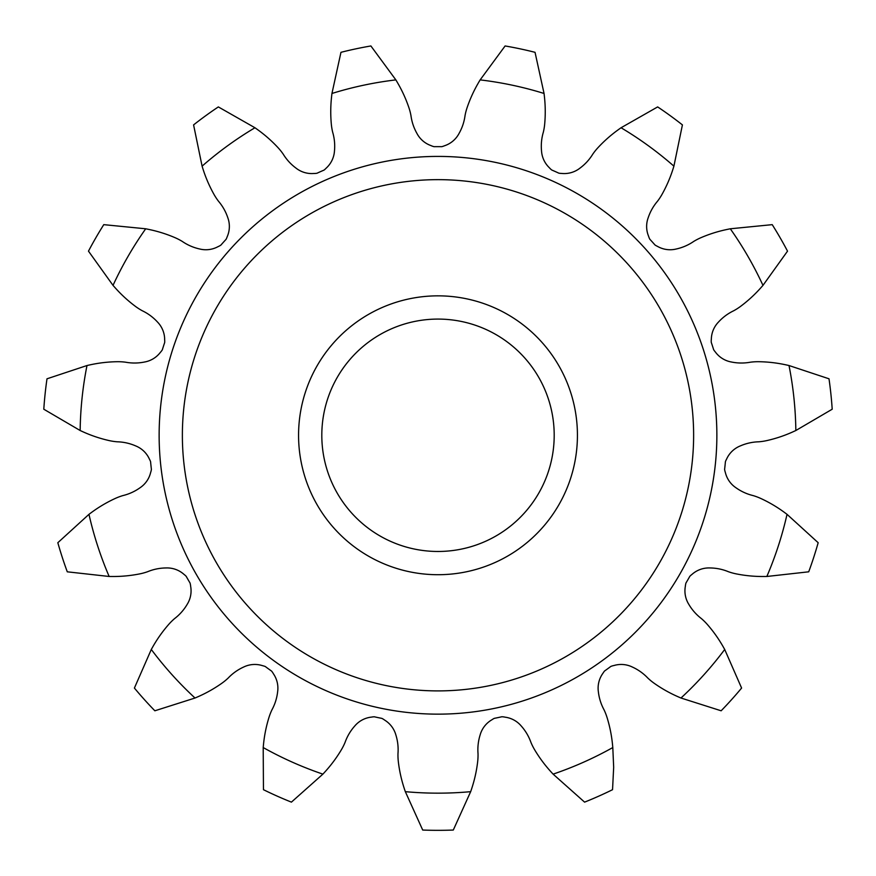 <?xml version="1.0" encoding="UTF-8"?>
<svg xmlns="http://www.w3.org/2000/svg" width="876" height="876" viewBox="0 0 876 876"><rect width="100%" height="100%" fill="white"/><g stroke="black" fill="none" stroke-linecap="round" stroke-linejoin="round"><path stroke-width="0.66" stroke-dasharray="4.38 3.29" d="M164.655 339.056A25.382 25.382 0 0 0 157.461 321.996A49.385 49.385 0 0 0 142.273 310.75A58.407 58.407 0 0 1 135.232 306.228A135.835 135.835 0 0 1 116.037 288.762A223.544 223.544 0 0 1 113.026 285.379A357.879 357.879 0 0 1 145.701 228.789A223.544 223.544 0 0 1 150.124 229.709A135.835 135.835 0 0 1 174.85 237.593A58.407 58.407 0 0 1 182.296 241.437A49.385 49.385 0 0 0 199.619 248.97A25.382 25.382 0 0 0 217.993 246.671A16.272 16.272 0 0 0 220.894 245.094A288.631 288.631 0 0 1 226.052 239.356A16.272 16.272 0 0 0 227.136 236.859A25.382 25.382 0 0 0 227.793 217.686A49.385 49.385 0 0 0 218.496 201.239A58.407 58.407 0 0 1 213.897 194.231A135.835 135.835 0 0 1 203.462 170.47A223.544 223.544 0 0 1 202.093 166.155A357.879 357.879 0 0 1 254.949 127.754A223.544 223.544 0 0 1 258.628 130.393A135.835 135.835 0 0 1 278.01 147.65A58.407 58.407 0 0 1 283.244 154.187A49.385 49.385 0 0 0 296.011 168.115A25.382 25.382 0 0 0 313.728 173.492A16.272 16.272 0 0 0 317.013 173.229A288.631 288.631 0 0 1 324.065 170.086A16.272 16.272 0 0 0 326.069 168.247A25.382 25.382 0 0 0 334.468 150.99A49.385 49.385 0 0 0 332.661 132.188A58.407 58.407 0 0 1 331.303 123.921A135.835 135.835 0 0 1 331.446 97.97A223.544 223.544 0 0 1 331.949 93.469A357.879 357.879 0 0 1 395.864 79.891A223.544 223.544 0 0 1 398.142 83.789A135.835 135.835 0 0 1 408.829 107.441A58.407 58.407 0 0 1 410.954 115.544A49.385 49.385 0 0 0 416.954 133.459A25.382 25.382 0 0 0 430.948 145.58A16.272 16.272 0 0 0 434.058 146.675A288.631 288.631 0 0 1 441.778 146.675A16.272 16.272 0 0 0 444.362 145.81A25.382 25.382 0 0 0 459.046 133.459A49.385 49.385 0 0 0 465.046 115.544A58.407 58.407 0 0 1 467.171 107.441A135.835 135.835 0 0 1 477.858 83.789A223.544 223.544 0 0 1 480.136 79.891A357.879 357.879 0 0 1 544.051 93.469A223.544 223.544 0 0 1 544.554 97.97A135.835 135.835 0 0 1 544.697 123.921A58.407 58.407 0 0 1 543.339 132.188A49.385 49.385 0 0 0 541.532 150.99A25.382 25.382 0 0 0 549.383 167.754A16.272 16.272 0 0 0 551.781 170.021A288.631 288.631 0 0 1 558.833 173.163A16.272 16.272 0 0 0 561.549 173.426A25.382 25.382 0 0 0 579.989 168.115A49.385 49.385 0 0 0 592.756 154.187A58.407 58.407 0 0 1 597.99 147.65A135.835 135.835 0 0 1 617.372 130.393A223.544 223.544 0 0 1 621.051 127.754A357.879 357.879 0 0 1 673.907 166.155A223.544 223.544 0 0 1 672.538 170.47A135.835 135.835 0 0 1 662.103 194.231A58.407 58.407 0 0 1 657.504 201.239A49.385 49.385 0 0 0 648.207 217.686A25.382 25.382 0 0 0 648.568 236.191A16.272 16.272 0 0 0 649.828 239.236A288.631 288.631 0 0 1 654.996 244.973A16.272 16.272 0 0 0 657.372 246.309A25.382 25.382 0 0 0 676.382 248.97A49.385 49.385 0 0 0 693.704 241.437A58.407 58.407 0 0 1 701.15 237.593A135.835 135.835 0 0 1 725.875 229.709A223.544 223.544 0 0 1 730.299 228.789A357.879 357.879 0 0 1 762.974 285.379A223.544 223.544 0 0 1 759.963 288.762A135.835 135.835 0 0 1 740.767 306.228A58.407 58.407 0 0 1 733.727 310.75A49.385 49.385 0 0 0 718.539 321.996A25.382 25.382 0 0 0 711.345 339.045A16.272 16.272 0 0 0 711.257 342.341A288.631 288.631 0 0 1 713.644 349.688A16.272 16.272 0 0 0 715.265 351.878A25.382 25.382 0 0 0 731.548 362.029A49.385 49.385 0 0 0 750.436 362.193A58.407 58.407 0 0 1 758.802 361.711A135.835 135.835 0 0 1 784.6 364.569A223.544 223.544 0 0 1 789.013 365.533L829.003 378.804A395.065 395.065 0 0 1 832.2 409.223L795.846 430.51A357.879 357.879 0 0 0 789.013 365.533M321.81 435.273A116.19 116.19 0 0 0 438 551.475A116.19 116.19 0 0 0 554.19 435.273A116.19 116.19 0 0 0 438 319.083A116.19 116.19 0 0 0 321.81 435.273M577.437 435.273A139.437 139.437 0 0 0 438 295.847A139.437 139.437 0 0 0 298.563 435.273A139.437 139.437 0 0 0 438 574.711A139.437 139.437 0 0 0 577.437 435.273M159.136 435.273A278.864 278.864 0 0 0 577.437 676.787A278.864 278.864 0 0 0 577.437 193.771A278.864 278.864 0 0 0 159.136 435.273M795.846 430.51A223.544 223.544 0 0 1 791.729 432.383A135.835 135.835 0 0 1 767.08 440.529A58.407 58.407 0 0 1 758.802 441.8A49.385 49.385 0 0 0 740.362 445.895A25.382 25.382 0 0 0 726.543 459.21A16.272 16.272 0 0 0 725.416 461.685A288.631 288.631 0 0 1 724.605 469.372A16.272 16.272 0 0 0 725.383 472.569A25.382 25.382 0 0 0 735.96 487.757A49.385 49.385 0 0 0 753.152 495.597A58.407 58.407 0 0 1 760.981 498.553A135.835 135.835 0 0 1 783.396 511.65A223.544 223.544 0 0 1 787.031 514.332A357.879 357.879 0 0 1 766.85 576.474A223.544 223.544 0 0 1 762.317 576.507A135.835 135.835 0 0 1 736.497 573.933A58.407 58.407 0 0 1 728.416 571.721A49.385 49.385 0 0 0 709.899 567.955A25.382 25.382 0 0 0 691.865 574.503A16.272 16.272 0 0 0 689.828 576.309A288.631 288.631 0 0 1 685.963 582.989A16.272 16.272 0 0 0 685.361 586.241A25.382 25.382 0 0 0 688.854 604.418A49.385 49.385 0 0 0 701.369 618.565A58.407 58.407 0 0 1 707.326 624.457A135.835 135.835 0 0 1 722.47 645.535A223.544 223.544 0 0 1 724.704 649.466A357.879 357.879 0 0 1 680.981 698.019A223.544 223.544 0 0 1 676.841 696.212A135.835 135.835 0 0 1 654.295 683.357A58.407 58.407 0 0 1 647.813 678.046A49.385 49.385 0 0 0 632.428 667.074A25.382 25.382 0 0 0 613.988 665.508A16.272 16.272 0 0 0 610.824 666.439A288.631 288.631 0 0 1 604.582 670.983A16.272 16.272 0 0 0 603.006 673.195A25.382 25.382 0 0 0 598.374 691.821A49.385 49.385 0 0 0 604.057 709.834A58.407 58.407 0 0 1 607.09 717.641A135.835 135.835 0 0 1 612.357 743.056A223.544 223.544 0 0 1 612.795 747.557A357.879 357.879 0 0 1 553.106 774.132A223.544 223.544 0 0 1 550.062 770.792A135.835 135.835 0 0 1 534.699 749.878A58.407 58.407 0 0 1 530.933 742.399A49.385 49.385 0 0 0 521.34 726.116A25.382 25.382 0 0 0 505.134 717.181A16.272 16.272 0 0 0 501.86 716.754A288.631 288.631 0 0 1 494.305 718.353A16.272 16.272 0 0 0 491.962 719.743A25.382 25.382 0 0 0 480.157 734.876A49.385 49.385 0 0 0 478.022 753.645A58.407 58.407 0 0 1 477.628 762.01A135.835 135.835 0 0 1 472.098 787.371A223.544 223.544 0 0 1 470.675 791.663A357.879 357.879 0 0 1 405.325 791.663A223.544 223.544 0 0 1 403.902 787.371A135.835 135.835 0 0 1 398.372 762.01A58.407 58.407 0 0 1 397.978 753.645A49.385 49.385 0 0 0 395.842 734.876A25.382 25.382 0 0 0 384.663 720.116A16.272 16.272 0 0 0 381.859 718.386A288.631 288.631 0 0 1 374.304 716.787A16.272 16.272 0 0 0 371.599 717.094A25.382 25.382 0 0 0 354.66 726.116A49.385 49.385 0 0 0 345.067 742.399A58.407 58.407 0 0 1 341.301 749.878A135.835 135.835 0 0 1 325.938 770.792A223.544 223.544 0 0 1 322.894 774.132A357.879 357.879 0 0 1 263.205 747.557A223.544 223.544 0 0 1 263.643 743.056A135.835 135.835 0 0 1 268.91 717.641A58.407 58.407 0 0 1 271.943 709.834A49.385 49.385 0 0 0 277.626 691.821A25.382 25.382 0 0 0 273.421 673.797A16.272 16.272 0 0 0 271.56 671.082A288.631 288.631 0 0 1 265.308 666.537A16.272 16.272 0 0 0 262.712 665.727A25.382 25.382 0 0 0 243.572 667.074A49.385 49.385 0 0 0 228.187 678.046A58.407 58.407 0 0 1 221.705 683.357A135.835 135.835 0 0 1 199.159 696.212A223.544 223.544 0 0 1 195.019 698.019A357.879 357.879 0 0 1 151.296 649.466A223.544 223.544 0 0 1 153.53 645.535A135.835 135.835 0 0 1 168.674 624.457A58.407 58.407 0 0 1 174.631 618.565A49.385 49.385 0 0 0 187.146 604.418A25.382 25.382 0 0 0 190.639 586.241A16.272 16.272 0 0 0 190.037 582.989A288.631 288.631 0 0 1 186.172 576.309A16.272 16.272 0 0 0 184.135 574.503A25.382 25.382 0 0 0 166.101 567.955A49.385 49.385 0 0 0 147.584 571.721A58.407 58.407 0 0 1 139.503 573.933A135.835 135.835 0 0 1 113.683 576.507A223.544 223.544 0 0 1 109.15 576.474A357.879 357.879 0 0 1 88.969 514.332A223.544 223.544 0 0 1 92.604 511.65A135.835 135.835 0 0 1 115.019 498.553A58.407 58.407 0 0 1 122.848 495.597A49.385 49.385 0 0 0 140.04 487.757A25.382 25.382 0 0 0 150.617 472.569A16.272 16.272 0 0 0 151.395 469.372A288.631 288.631 0 0 1 150.584 461.685A16.272 16.272 0 0 0 149.457 459.21A25.382 25.382 0 0 0 135.638 445.895A49.385 49.385 0 0 0 117.198 441.8A58.407 58.407 0 0 1 108.92 440.529A135.835 135.835 0 0 1 84.271 432.383A223.544 223.544 0 0 1 80.154 430.51A357.879 357.879 0 0 1 86.987 365.533A223.544 223.544 0 0 1 91.4 364.569A135.835 135.835 0 0 1 117.198 361.711A58.407 58.407 0 0 1 125.564 362.193A49.385 49.385 0 0 0 144.452 362.029A25.382 25.382 0 0 0 160.297 352.459A16.272 16.272 0 0 0 162.312 349.842A288.631 288.631 0 0 1 164.688 342.505A16.272 16.272 0 0 0 164.579 339.056M787.031 514.332L818.173 542.715A395.065 395.065 0 0 1 808.712 571.82L766.85 576.474M721.134 710.786L680.981 698.019M612.795 747.557L613.671 767.256L612.543 789.692A395.065 395.065 0 0 1 584.588 802.131L553.106 774.132M470.664 791.663L453.297 830.043A395.065 395.065 0 0 1 422.703 830.043L405.336 791.663M322.894 774.132L291.412 802.131A395.065 395.065 0 0 1 263.457 789.692L263.205 747.557M195.019 698.019L154.866 710.786M154.866 710.797A395.065 395.065 0 0 1 134.4 688.054L151.296 649.466M109.15 576.474L67.288 571.809A395.065 395.065 0 0 1 57.827 542.715L88.969 514.332M80.154 430.51L43.8 409.223A395.065 395.065 0 0 1 46.997 378.793L86.987 365.533M113.026 285.379L88.476 251.138A395.065 395.065 0 0 1 103.773 224.65L145.701 228.789M202.093 166.155L193.585 124.896A395.065 395.065 0 0 1 218.343 106.916L254.949 127.754M331.949 93.469L340.961 52.319A395.065 395.065 0 0 1 370.887 45.957L395.853 79.891M480.147 79.891L505.113 45.957A395.065 395.065 0 0 1 535.039 52.319L544.051 93.469M621.051 127.754L657.657 106.916A395.065 395.065 0 0 1 682.415 124.896L673.907 166.155M730.299 228.789L772.227 224.65A395.065 395.065 0 0 1 787.524 251.149L762.974 285.379M724.704 649.466L741.6 688.054A395.065 395.065 0 0 1 721.134 710.797"/><path stroke-width="1.31" d="M164.579 339.056A16.272 16.272 0 0 1 164.688 342.505A288.631 288.631 0 0 0 162.312 349.842A16.272 16.272 0 0 1 160.297 352.459A25.382 25.382 0 0 1 144.452 362.029A49.385 49.385 0 0 1 125.564 362.193A58.407 58.407 0 0 0 117.198 361.711A135.835 135.835 0 0 0 91.4 364.569A223.544 223.544 0 0 0 86.987 365.533A357.879 357.879 0 0 0 80.154 430.51A223.544 223.544 0 0 0 84.271 432.383A135.835 135.835 0 0 0 108.92 440.529A58.407 58.407 0 0 0 117.198 441.8A49.385 49.385 0 0 1 135.638 445.895A25.382 25.382 0 0 1 149.457 459.21A16.272 16.272 0 0 1 150.584 461.685A288.631 288.631 0 0 0 151.395 469.372A16.272 16.272 0 0 1 150.617 472.569A25.382 25.382 0 0 1 140.04 487.757A49.385 49.385 0 0 1 122.848 495.597A58.407 58.407 0 0 0 115.019 498.553A135.835 135.835 0 0 0 92.604 511.65A223.544 223.544 0 0 0 88.969 514.332A357.879 357.879 0 0 0 109.15 576.474A223.544 223.544 0 0 0 113.683 576.507A135.835 135.835 0 0 0 139.503 573.933A58.407 58.407 0 0 0 147.584 571.721A49.385 49.385 0 0 1 166.101 567.955A25.382 25.382 0 0 1 184.135 574.503A16.272 16.272 0 0 1 186.172 576.309A288.631 288.631 0 0 0 190.037 582.989A16.272 16.272 0 0 1 190.639 586.241A25.382 25.382 0 0 1 187.146 604.418A49.385 49.385 0 0 1 174.631 618.565A58.407 58.407 0 0 0 168.674 624.457A135.835 135.835 0 0 0 153.53 645.535A223.544 223.544 0 0 0 151.296 649.466A357.879 357.879 0 0 0 195.019 698.019A223.544 223.544 0 0 0 199.159 696.212A135.835 135.835 0 0 0 221.705 683.357A58.407 58.407 0 0 0 228.187 678.046A49.385 49.385 0 0 1 243.572 667.074A25.382 25.382 0 0 1 262.712 665.727A16.272 16.272 0 0 1 265.308 666.537A288.631 288.631 0 0 0 271.56 671.082A16.272 16.272 0 0 1 273.421 673.797A25.382 25.382 0 0 1 277.626 691.821A49.385 49.385 0 0 1 271.943 709.834A58.407 58.407 0 0 0 268.91 717.641A135.835 135.835 0 0 0 263.643 743.056A223.544 223.544 0 0 0 263.205 747.557A357.879 357.879 0 0 0 322.894 774.132A223.544 223.544 0 0 0 325.938 770.792A135.835 135.835 0 0 0 341.301 749.878A58.407 58.407 0 0 0 345.067 742.399A49.385 49.385 0 0 1 354.66 726.116A25.382 25.382 0 0 1 371.599 717.094A16.272 16.272 0 0 1 374.304 716.787A288.631 288.631 0 0 0 381.859 718.386A16.272 16.272 0 0 1 384.663 720.116A25.382 25.382 0 0 1 395.842 734.876A49.385 49.385 0 0 1 397.978 753.645A58.407 58.407 0 0 0 398.372 762.01A135.835 135.835 0 0 0 403.902 787.371A223.544 223.544 0 0 0 405.325 791.663A357.879 357.879 0 0 0 470.675 791.663A223.544 223.544 0 0 0 472.098 787.371A135.835 135.835 0 0 0 477.628 762.01A58.407 58.407 0 0 0 478.022 753.645A49.385 49.385 0 0 1 480.157 734.876A25.382 25.382 0 0 1 491.962 719.743A16.272 16.272 0 0 1 494.305 718.353A288.631 288.631 0 0 0 501.86 716.754A16.272 16.272 0 0 1 505.134 717.181A25.382 25.382 0 0 1 521.34 726.116A49.385 49.385 0 0 1 530.933 742.399A58.407 58.407 0 0 0 534.699 749.878A135.835 135.835 0 0 0 550.062 770.792A223.544 223.544 0 0 0 553.106 774.132A357.879 357.879 0 0 0 612.795 747.557A223.544 223.544 0 0 0 612.357 743.056A135.835 135.835 0 0 0 607.09 717.641A58.407 58.407 0 0 0 604.057 709.834A49.385 49.385 0 0 1 598.374 691.821A25.382 25.382 0 0 1 603.006 673.195A16.272 16.272 0 0 1 604.582 670.983A288.631 288.631 0 0 0 610.824 666.439A16.272 16.272 0 0 1 613.988 665.508A25.382 25.382 0 0 1 632.428 667.074A49.385 49.385 0 0 1 647.813 678.046A58.407 58.407 0 0 0 654.295 683.357A135.835 135.835 0 0 0 676.841 696.212A223.544 223.544 0 0 0 680.981 698.019A357.879 357.879 0 0 0 724.704 649.466A223.544 223.544 0 0 0 722.47 645.535A135.835 135.835 0 0 0 707.326 624.457A58.407 58.407 0 0 0 701.369 618.565A49.385 49.385 0 0 1 688.854 604.418A25.382 25.382 0 0 1 685.361 586.241A16.272 16.272 0 0 1 685.963 582.989A288.631 288.631 0 0 0 689.828 576.309A16.272 16.272 0 0 1 691.865 574.503A25.382 25.382 0 0 1 709.899 567.955A49.385 49.385 0 0 1 728.416 571.721A58.407 58.407 0 0 0 736.497 573.933A135.835 135.835 0 0 0 762.317 576.507A223.544 223.544 0 0 0 766.85 576.474A357.879 357.879 0 0 0 787.031 514.332A223.544 223.544 0 0 0 783.396 511.65A135.835 135.835 0 0 0 760.981 498.553A58.407 58.407 0 0 0 753.152 495.597A49.385 49.385 0 0 1 735.96 487.757A25.382 25.382 0 0 1 725.383 472.569A16.272 16.272 0 0 1 724.605 469.372A288.631 288.631 0 0 0 725.416 461.685A16.272 16.272 0 0 1 726.543 459.21A25.382 25.382 0 0 1 740.362 445.895A49.385 49.385 0 0 1 758.802 441.8A58.407 58.407 0 0 0 767.08 440.529A135.835 135.835 0 0 0 791.729 432.383A223.544 223.544 0 0 0 795.846 430.51L832.2 409.223A395.065 395.065 0 0 0 829.003 378.793L789.013 365.533A223.544 223.544 0 0 0 784.6 364.569A135.835 135.835 0 0 0 758.802 361.711A58.407 58.407 0 0 0 750.436 362.193A49.385 49.385 0 0 1 731.548 362.029A25.382 25.382 0 0 1 715.265 351.878A16.272 16.272 0 0 1 713.644 349.688A288.631 288.631 0 0 0 711.257 342.341A16.272 16.272 0 0 1 711.345 339.045A25.382 25.382 0 0 1 718.539 321.996A49.385 49.385 0 0 1 733.727 310.75A58.407 58.407 0 0 0 740.767 306.228A135.835 135.835 0 0 0 759.963 288.762A223.544 223.544 0 0 0 762.974 285.379A357.879 357.879 0 0 0 730.299 228.789A223.544 223.544 0 0 0 725.875 229.709A135.835 135.835 0 0 0 701.15 237.593A58.407 58.407 0 0 0 693.704 241.437A49.385 49.385 0 0 1 676.382 248.97A25.382 25.382 0 0 1 657.372 246.309A16.272 16.272 0 0 1 654.996 244.973A288.631 288.631 0 0 0 649.828 239.236A16.272 16.272 0 0 1 648.568 236.191A25.382 25.382 0 0 1 648.207 217.686A49.385 49.385 0 0 1 657.504 201.239A58.407 58.407 0 0 0 662.103 194.231A135.835 135.835 0 0 0 672.538 170.47A223.544 223.544 0 0 0 673.907 166.155A357.879 357.879 0 0 0 621.051 127.754A223.544 223.544 0 0 0 617.372 130.393A135.835 135.835 0 0 0 597.99 147.65A58.407 58.407 0 0 0 592.756 154.187A49.385 49.385 0 0 1 579.989 168.115A25.382 25.382 0 0 1 561.549 173.426A16.272 16.272 0 0 1 558.833 173.163A288.631 288.631 0 0 0 551.781 170.021A16.272 16.272 0 0 1 549.383 167.754A25.382 25.382 0 0 1 541.532 150.99A49.385 49.385 0 0 1 543.339 132.188A58.407 58.407 0 0 0 544.697 123.921A135.835 135.835 0 0 0 544.554 97.97A223.544 223.544 0 0 0 544.051 93.469A357.879 357.879 0 0 0 480.136 79.891A223.544 223.544 0 0 0 477.858 83.789A135.835 135.835 0 0 0 467.171 107.441A58.407 58.407 0 0 0 465.046 115.544A49.385 49.385 0 0 1 459.046 133.459A25.382 25.382 0 0 1 444.362 145.81A16.272 16.272 0 0 1 441.778 146.675A288.631 288.631 0 0 0 434.058 146.675A16.272 16.272 0 0 1 430.948 145.58A25.382 25.382 0 0 1 416.954 133.459A49.385 49.385 0 0 1 410.954 115.544A58.407 58.407 0 0 0 408.829 107.441A135.835 135.835 0 0 0 398.142 83.789A223.544 223.544 0 0 0 395.864 79.891A357.879 357.879 0 0 0 331.949 93.469A223.544 223.544 0 0 0 331.446 97.97A135.835 135.835 0 0 0 331.303 123.921A58.407 58.407 0 0 0 332.661 132.188A49.385 49.385 0 0 1 334.468 150.99A25.382 25.382 0 0 1 326.069 168.247A16.272 16.272 0 0 1 324.065 170.086A288.631 288.631 0 0 0 317.013 173.229A16.272 16.272 0 0 1 313.728 173.492A25.382 25.382 0 0 1 296.011 168.115A49.385 49.385 0 0 1 283.244 154.187A58.407 58.407 0 0 0 278.01 147.65A135.835 135.835 0 0 0 258.628 130.393A223.544 223.544 0 0 0 254.949 127.754A357.879 357.879 0 0 0 202.093 166.155A223.544 223.544 0 0 0 203.462 170.47A135.835 135.835 0 0 0 213.897 194.231A58.407 58.407 0 0 0 218.496 201.239A49.385 49.385 0 0 1 227.793 217.686A25.382 25.382 0 0 1 227.136 236.859A16.272 16.272 0 0 1 226.052 239.356A288.631 288.631 0 0 0 220.894 245.094A16.272 16.272 0 0 1 217.993 246.671A25.382 25.382 0 0 1 199.619 248.97A49.385 49.385 0 0 1 182.296 241.437A58.407 58.407 0 0 0 174.85 237.593A135.835 135.835 0 0 0 150.124 229.709A223.544 223.544 0 0 0 145.701 228.789A357.879 357.879 0 0 0 113.026 285.379A223.544 223.544 0 0 0 116.037 288.762A135.835 135.835 0 0 0 135.232 306.228A58.407 58.407 0 0 0 142.273 310.75A49.385 49.385 0 0 1 157.461 321.996A25.382 25.382 0 0 1 164.655 339.045M321.81 435.273A116.19 116.19 0 0 0 496.101 535.904A116.19 116.19 0 0 0 496.101 334.654A116.19 116.19 0 0 0 321.81 435.273M298.563 435.273A139.437 139.437 0 0 1 507.719 314.528A139.437 139.437 0 0 1 507.719 556.03A139.437 139.437 0 0 1 298.563 435.273M182.372 435.273A255.628 255.628 0 0 0 438 690.901A255.628 255.628 0 0 0 693.628 435.273A255.628 255.628 0 0 0 438 179.646A255.628 255.628 0 0 0 182.372 435.273M159.136 435.273A278.864 278.864 0 0 1 438 156.41A278.864 278.864 0 0 1 716.864 435.273A278.864 278.864 0 0 1 438 714.148A278.864 278.864 0 0 1 159.136 435.273M795.846 430.51A357.879 357.879 0 0 0 789.013 365.533M730.299 228.789L772.227 224.65A395.065 395.065 0 0 1 787.524 251.149L762.974 285.379M680.981 698.019L721.134 710.786M553.106 774.132L584.588 802.131A395.065 395.065 0 0 0 612.543 789.692L613.671 767.256L612.795 747.557M405.336 791.663L422.703 830.043A395.065 395.065 0 0 0 453.297 830.043L470.664 791.663M263.205 747.557L263.457 789.692A395.065 395.065 0 0 0 291.412 802.131L322.894 774.132M154.866 710.786L195.019 698.019M151.296 649.466L134.4 688.054A395.065 395.065 0 0 0 154.866 710.797M88.969 514.332L57.827 542.715A395.065 395.065 0 0 0 67.288 571.82L109.15 576.474M86.987 365.533L46.997 378.804A395.065 395.065 0 0 0 43.8 409.223L80.154 430.51M145.701 228.789L103.773 224.65A395.065 395.065 0 0 0 88.476 251.149L113.026 285.379M254.949 127.754L218.343 106.916A395.065 395.065 0 0 0 193.585 124.896L202.093 166.155M395.853 79.891L370.887 45.957A395.065 395.065 0 0 0 340.961 52.319L331.949 93.469M544.051 93.469L535.039 52.319A395.065 395.065 0 0 0 505.113 45.957L480.147 79.891M673.907 166.155L682.415 124.896A395.065 395.065 0 0 0 657.657 106.916L621.051 127.754M721.134 710.797A395.065 395.065 0 0 0 741.6 688.054L724.704 649.466M766.85 576.474L808.712 571.809A395.065 395.065 0 0 0 818.173 542.715L787.031 514.332"/></g></svg>
